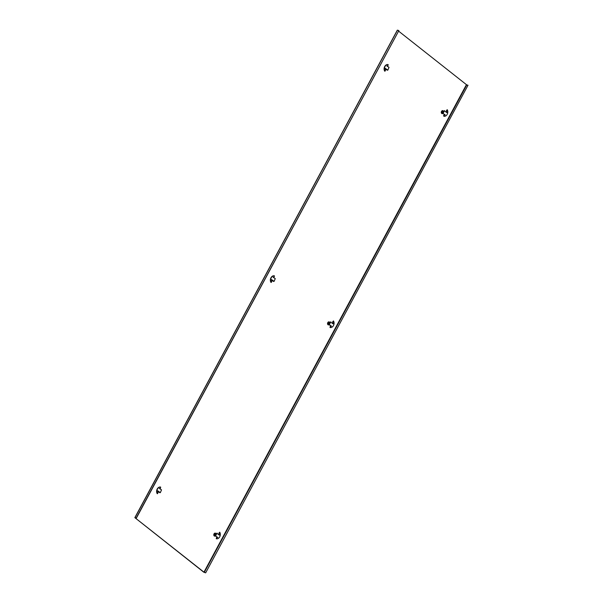 <?xml version="1.0" encoding="UTF-8"?>
<svg xmlns="http://www.w3.org/2000/svg" width="603" height="603" viewBox="0 0 603 603"><rect width="100%" height="100%" fill="white"/><g stroke="black" fill="none" stroke-linecap="round" stroke-linejoin="round"><path stroke-width="0.9" d="M216.123 534.07A1.553 1.153 104.8 0 0 215.369 533.127A1.553 1.153 104.8 0 0 214.027 533.889A1.553 1.153 104.8 0 0 214.57 536.135A1.553 1.153 104.8 0 0 215.384 535.969M215.286 533.105A1.553 1.153 -75.2 0 1 215.678 533.376M329.871 322.824A1.553 1.153 104.8 0 0 329.11 321.874A1.553 1.153 104.8 0 0 327.776 322.635A1.553 1.153 104.8 0 0 328.318 324.881A1.553 1.153 104.8 0 0 329.132 324.723M329.034 321.859A1.553 1.153 -75.2 0 1 329.419 322.13M443.62 111.578A1.553 1.153 104.8 0 0 442.858 110.628A1.553 1.153 104.8 0 0 441.517 111.389A1.553 1.153 104.8 0 0 442.067 113.635A1.553 1.153 104.8 0 0 442.881 113.47M442.783 110.613A1.553 1.153 -75.2 0 1 443.167 110.884M205.525 572.737L204.274 572.405L466.76 84.91L468.011 85.242L205.661 572.85L203.761 572.187L134.846 517.645L136.384 518.09L398.869 30.595L136.24 517.977M204.274 572.405L135.117 517.849L136.384 518.09M466.76 84.91L398.591 31.122M468.011 85.242L205.661 572.85M397.415 30.271L398.726 30.482M328.71 324.813A1.553 1.153 -75.2 0 1 328.243 324.859M442.459 113.568A1.553 1.153 -75.2 0 1 441.991 113.613M214.97 536.067A1.553 1.153 -75.2 0 1 214.495 536.112M271.644 279.679A1.553 1.153 104.8 0 0 272.413 280.697A1.553 1.153 104.8 0 0 272.518 280.719M385.385 68.425A1.553 1.153 104.8 0 0 386.161 69.451A1.553 1.153 104.8 0 0 386.267 69.473M157.896 490.925A1.553 1.153 104.8 0 0 158.664 491.95A1.553 1.153 104.8 0 0 158.777 491.965M444.75 114.826L443.152 113.56L444.321 110.786L446.815 112.633A2.661 1.975 104.8 0 0 446.582 110.816L447.207 109.686A3.927 2.917 -75.2 0 1 447.298 114.155A3.927 2.917 -75.2 0 1 443.996 116.296L444.298 115.067A2.661 1.975 104.8 0 0 445.285 114.902L442.904 113.5L444.562 110.598M443.966 116.289L443.567 115.776L444.057 115A2.661 1.975 104.8 0 0 445.044 114.841M447.207 109.686L446.333 110.756A2.661 1.975 104.8 0 1 446.589 112.452M386.983 66.081L389.018 67.34L387.842 70.121L385.34 68.388M385.845 69.006L385.355 68.275A2.661 1.975 104.8 0 0 385.588 70.091L384.963 71.222A3.927 2.917 -75.2 0 1 384.865 66.752A3.927 2.917 -75.2 0 1 388.174 64.611L387.865 65.84A2.661 1.975 104.8 0 0 386.877 66.006L387.42 66.081M384.963 71.222L384.722 71.162A3.927 2.917 -75.2 0 1 384.624 66.692A3.927 2.917 -75.2 0 1 387.925 64.551L388.189 64.619M387.36 70.25L385.596 68.938M331.002 326.072L329.404 324.813L330.58 322.032L333.067 323.886A2.661 1.975 104.8 0 0 332.833 322.07L333.459 320.932A3.927 2.917 -75.2 0 1 333.557 325.401A3.927 2.917 -75.2 0 1 330.248 327.542L330.55 326.313A2.661 1.975 104.8 0 0 331.544 326.155L329.163 324.746L330.813 321.844M329.992 327.474L330.308 326.253A2.661 1.975 104.8 0 0 331.296 326.087M333.459 320.932L332.592 322.002A2.661 1.975 104.8 0 1 332.841 323.705M217.261 537.326L215.663 536.059L216.831 533.278L219.319 535.132A2.661 1.975 104.8 0 0 219.093 533.316L219.711 532.178A3.927 2.917 -75.2 0 1 219.809 536.647A3.927 2.917 -75.2 0 1 216.5 538.788L216.809 537.567A2.661 1.975 104.8 0 0 217.796 537.401L215.414 535.999L217.065 533.09M216.243 538.72L216.56 537.499A2.661 1.975 104.8 0 0 217.547 537.333M219.711 532.178L218.844 533.248A2.661 1.975 104.8 0 1 219.093 534.951M273.234 277.335L275.269 278.594L274.101 281.375L271.591 279.634M272.096 280.252L271.606 279.521A2.661 1.975 104.8 0 0 271.84 281.337L271.214 282.475A3.927 2.917 -75.2 0 1 271.124 278.006A3.927 2.917 -75.2 0 1 274.425 275.857L274.124 277.086A2.661 1.975 104.8 0 0 273.136 277.252L273.672 277.327M274.184 275.797L274.184 275.797A3.927 2.917 -75.2 0 0 270.875 277.938A3.927 2.917 -75.2 0 0 270.973 282.408L271.214 282.475M273.619 281.495L271.855 280.191M159.494 488.581L161.521 489.84L160.353 492.621L157.843 490.887M158.348 491.505L157.865 490.767A2.661 1.975 104.8 0 0 158.092 492.583L157.473 493.721A3.927 2.917 -75.2 0 1 157.375 489.252A3.927 2.917 -75.2 0 1 160.684 487.111L160.375 488.34A2.661 1.975 104.8 0 0 159.388 488.498L159.923 488.581M157.473 493.721L157.225 493.661A3.927 2.917 -75.2 0 1 157.127 489.191A3.927 2.917 -75.2 0 1 160.436 487.043L160.466 487.051M159.87 492.749L158.107 491.437M443.589 111.63A1.455 1.078 104.8 0 0 442.896 110.741A1.455 1.078 104.8 0 0 441.622 111.449A1.455 1.078 104.8 0 0 442.15 113.552A1.455 1.078 104.8 0 0 442.843 113.424M443.537 111.728L442.398 111.133L441.697 112.429L442.798 113.206M442.986 111.284L442.285 112.588L441.697 112.429M442.285 112.588L442.836 113.025M329.841 322.884A1.455 1.078 104.8 0 0 329.148 321.994A1.455 1.078 104.8 0 0 327.881 322.695A1.455 1.078 104.8 0 0 328.409 324.806A1.455 1.078 104.8 0 0 329.102 324.678M329.788 322.974L328.65 322.379L327.949 323.683L329.05 324.452M329.238 322.537L328.537 323.834L327.949 323.683M328.537 323.834L329.095 324.271M216.093 534.13A1.455 1.078 104.8 0 0 215.407 533.24A1.455 1.078 104.8 0 0 214.133 533.941A1.455 1.078 104.8 0 0 214.66 536.052A1.455 1.078 104.8 0 0 215.354 535.924M216.047 534.22L214.909 533.632L214.208 534.929L215.301 535.698M215.49 533.783L214.789 535.087L214.208 534.929M214.789 535.087L215.346 535.524M134.989 517.645L397.475 30.15M203.92 572.224L466.405 84.729M134.846 517.645L397.339 30.15"/></g></svg>
